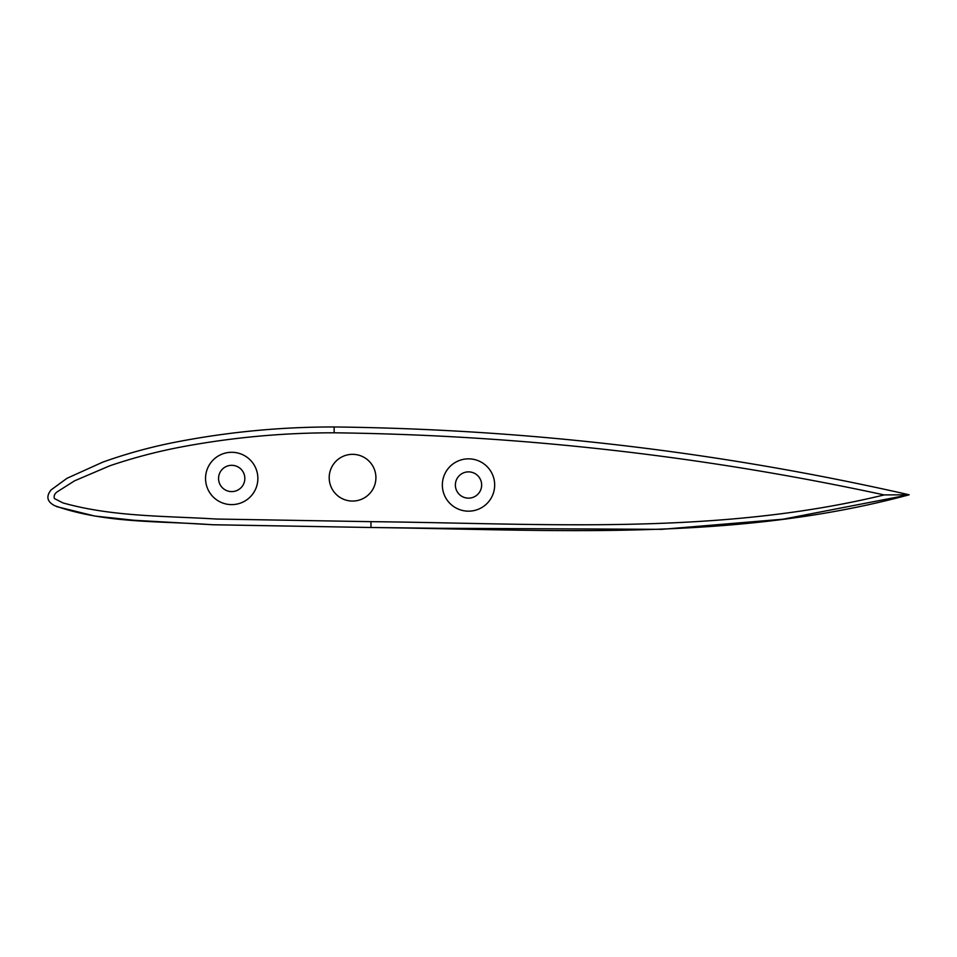 <?xml version="1.0" encoding="UTF-8"?>
<svg xmlns="http://www.w3.org/2000/svg" width="957" height="957" viewBox="0 0 957 957"><rect width="100%" height="100%" fill="white"/><g stroke="black" fill="none" stroke-linecap="round" stroke-linejoin="round"><path stroke-width="1.44" d="M329.196 477.699A23.363 23.363 0 0 0 352.559 501.061A23.363 23.363 0 0 0 375.91 477.699A23.363 23.363 0 0 0 352.559 454.336A23.363 23.363 0 0 0 329.196 477.699M205.54 478.452A26.162 26.162 0 0 0 231.702 504.614A26.162 26.162 0 0 0 257.864 478.452A26.162 26.162 0 0 0 231.702 452.29A26.162 26.162 0 0 0 205.54 478.452M218.555 478.452A13.135 13.135 0 0 0 231.702 491.599A13.135 13.135 0 0 0 244.836 478.452A13.135 13.135 0 0 0 231.702 465.317A13.135 13.135 0 0 0 218.555 478.452M442.349 485.008A26.162 26.162 0 0 0 468.511 511.17A26.162 26.162 0 0 0 494.673 485.008A26.162 26.162 0 0 0 468.511 458.846A26.162 26.162 0 0 0 442.349 485.008M455.376 485.008A13.135 13.135 0 0 0 468.511 498.154A13.135 13.135 0 0 0 481.646 485.008A13.135 13.135 0 0 0 468.511 471.873A13.135 13.135 0 0 0 455.376 485.008M439.179 528.288L661.897 529.329L783.029 519.208L909.15 494.781C733.6 542.26 550.706 529.688 370.981 527.498L438.186 528.276M56.547 506.6L94.815 516.05L134.088 520.273L212.968 524.759L370.981 527.498L212.047 524.723C159.663 520.847 104.971 523.635 54.752 505.715C47.072 501.767 45.852 496.492 51.08 489.912L67.014 478.285L102.889 462.087C127.52 453.319 152.63 446.488 178.253 441.632C229.704 431.786 281.669 426.894 334.137 426.966C528.192 429.203 719.867 451.8 909.15 494.781L884.184 494.925C702.905 455.807 519.555 435.088 334.149 432.803C283.272 432.755 232.862 437.373 182.895 446.668C158.025 451.297 133.609 457.685 109.636 465.856L74.526 480.845L58.365 491.097C54.884 493.106 53.556 495.582 54.382 498.537L62.971 502.915C112.723 516.924 165.166 515.883 216.39 519.041L370.957 521.661C542.272 523.443 716.063 535.776 884.184 494.925M370.981 527.498L370.957 521.661M334.137 426.966L334.149 432.803"/></g></svg>
